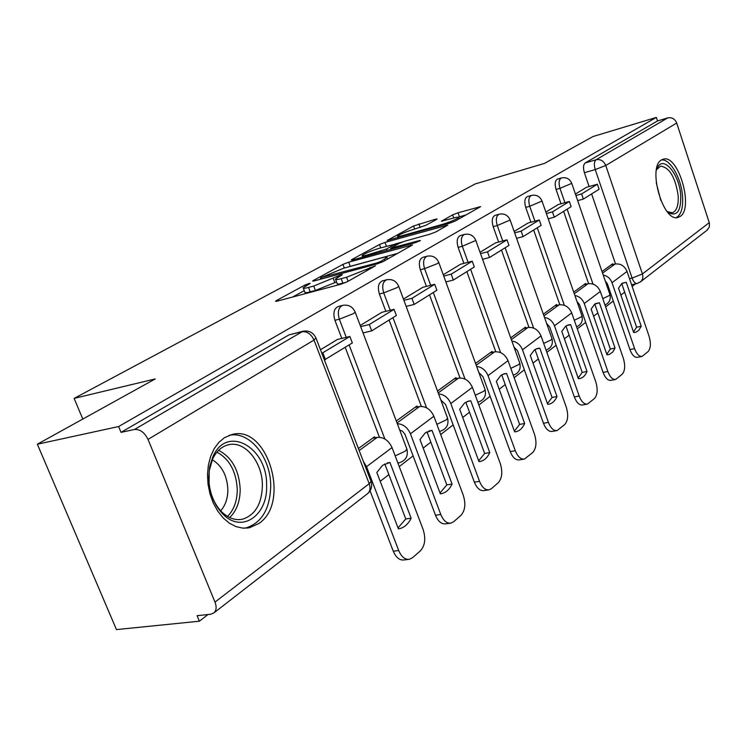 <?xml version="1.0" encoding="UTF-8"?>
<svg xmlns="http://www.w3.org/2000/svg" width="747" height="747" viewBox="0 0 747 747"><rect width="100%" height="100%" fill="white"/><g stroke="black" fill="none" stroke-linecap="round" stroke-linejoin="round"><path stroke-width="1.12" d="M309.034 283.477L304.841 285.111L276.427 300.565L275.475 301.246L277.1 301.153L340.968 284.196L347.318 281.722L375.48 265.783L346.561 277.249L341.192 278.687C337.168 279.742 335.263 279.882 335.478 279.107L342.294 274.728L341.062 274.831L313.731 286.054L308.539 287.446C304.72 288.445 302.937 288.566 303.17 287.828L310.201 283.393L309.034 283.477M224.427 437.695L218.862 442.355L214.202 448.648L210.654 456.342L208.376 465.12L207.498 474.597L208.049 484.373L210.019 494.01L213.315 503.086L217.797 511.2L223.26 518.016L229.45 523.227L236.108 526.644L242.934 528.148L249.638 527.681L258.854 523.479C290.872 502.638 267.697 424.576 232.14 434.465L224.427 437.695M661.553 159.923C647.173 167.132 663.112 222.681 677.959 217.442L680.228 216.397C693.963 208.068 678.323 154.349 663.439 159.13L661.553 159.923M436.519 219.459L437.126 219.011L435.324 219.245L413.549 225.996L387.198 240.45L449.685 223.176L455.325 220.981L480.648 206.63L458.042 212.774L452.626 214.875L441.412 221.205L453.55 218.068C456.996 217.116 458.705 216.901 458.649 217.442C456.38 219.385 450.852 221.728 442.084 224.464L402.147 235.707C398.935 236.584 397.376 236.771 397.479 236.248C399.841 234.297 405.304 231.981 413.857 229.301L425.818 225.342L436.519 219.459M148.018 439.404L214.996 602.091C216.733 606.713 216.434 610.262 214.1 612.755L210.719 614.249L197.087 615.677L199.384 621.205L116.457 629.59L37.35 444.222L155.264 378.925L74.13 398.394L475.176 183.939L544.442 163.425L592.959 136.552L656.361 117.41L118.614 426.546L121.033 432.364L134.423 429.497L303.067 331.22L288.94 334.908L301.695 331.761C306.98 331.154 311.079 333.918 314.001 340.072L148.018 439.404C144.544 432.382 140.006 429.077 134.423 429.497M37.35 444.222L118.614 426.546M348.69 262.16L342.929 264.401L313.451 280.433L312.591 281.049L314.254 280.919L377.17 263.878L383.276 261.497L412.559 244.895L348.69 262.16L350.25 266.334L348.13 267.015M351.968 259.48L379.448 244.54L384.985 242.392L447.798 225.09L435.987 231.859L430.216 234.1L404.874 241.16L399.159 243.382L390.672 248.209L419.048 240.674L420.393 240.534L415.808 242.495L352.901 259.872L351.202 260.031L351.968 259.48L352.182 260.049M615.519 263.952L591.624 193.921M589.103 186.535L584.387 172.688L595.247 169.578C593.856 164.732 594.136 161.455 596.087 159.755L667.734 117.895C671.889 117.12 674.877 118.838 676.698 123.04L709.435 223.185L709.305 227.116L706.877 230.337M199.384 621.205L208.002 614.538M380.204 481.32L388.86 474.625M399.253 466.586L413.1 455.875M423.175 448.079L430.832 442.159M440.683 434.539L453.149 424.894M462.71 417.498L469.499 412.241M478.855 405.005L490.116 396.293M499.211 389.262L505.233 384.593M514.151 377.702L524.329 369.821M533.003 363.117L538.363 358.971M546.869 352.397L556.104 345.245M564.396 338.839L569.158 335.151M577.291 328.857L585.676 322.368M593.613 316.233L597.852 312.946M605.64 306.924L613.287 301.013M620.888 295.13L624.66 292.208M632.139 286.428L635.408 283.897M656.361 117.41L657.528 120.958L667.734 117.895M374.957 437.798L374.564 436.771L358.401 448.508M337.457 339.446L320.482 349.755M417.284 406.994L416.919 406.004L396.283 420.991M381.876 312.311L360.222 325.477M456.296 378.598L455.95 377.646L437.518 391.036M422.765 287.324L403.445 299.08M492.366 352.341L492.04 351.426L475.54 363.415M460.535 264.251L443.251 274.765M525.813 327.998L525.496 327.121L510.715 337.859M495.522 242.878L480.05 252.29M556.917 305.364L556.618 304.515L543.349 314.151M528.036 223.017L514.16 231.449M585.909 284.262L585.62 283.44L573.705 292.096M558.317 204.51L545.87 212.083M588.608 283.655L563.63 211.354M561.006 203.772L556.057 189.449L559.979 188.337C558.429 182.735 558.961 179.261 561.548 177.917C566.385 177.048 569.784 178.86 571.744 183.36L559.979 188.337L564.928 202.689M559.82 304.739L533.657 230.029M530.921 222.232L525.729 207.395L529.735 206.284C528.12 200.457 528.708 196.834 531.509 195.415C536.486 194.528 539.988 196.405 542.023 201.046L529.735 206.284L534.927 221.149M528.96 327.363L501.48 250.058M498.641 242.047L493.169 226.658L497.259 225.538C495.569 219.478 496.241 215.696 499.267 214.184C504.402 213.287 508.016 215.239 510.126 220.02L497.259 225.538L502.731 240.964M495.775 351.706L466.866 271.609M463.896 263.383L458.126 247.388L462.3 246.267C460.535 239.955 461.291 235.987 464.587 234.381C469.882 233.484 473.617 235.501 475.802 240.431L462.3 246.267L468.08 262.29M460.012 377.973L429.525 294.869M426.416 286.4L420.309 269.77L424.576 268.649C422.718 262.057 423.577 257.892 427.163 256.174C432.634 255.259 436.5 257.36 438.778 262.458L437.35 263.635L424.576 268.649L430.683 285.326M421.355 406.396L389.103 320.043M385.854 311.331L379.373 293.991L383.725 292.88C381.764 285.98 382.744 281.6 386.666 279.752L382.333 280.891C378.402 282.74 377.422 287.1 379.373 293.991M379.429 437.256L345.217 347.374M341.809 338.41L334.908 320.295L339.353 319.193C337.289 311.957 338.41 307.344 342.705 305.355L338.288 306.485C333.974 308.474 332.854 313.077 334.908 320.295M74.13 398.394L82.796 419.058M586.6 187.236L575.414 194.033M612.998 264.541L612.727 263.747L602.017 271.534M561.342 177.982L557.645 179.047C555.04 180.382 554.517 183.855 556.057 189.449M531.294 195.471L527.513 196.545C524.711 197.964 524.114 201.578 525.729 207.395M499.043 214.249L495.196 215.323C492.152 216.826 491.479 220.608 493.169 226.658M464.354 234.446L460.423 235.52C457.127 237.126 456.361 241.085 458.126 247.388M426.929 256.23L422.914 257.313C419.319 259.032 418.451 263.187 420.309 269.77M657.528 120.958L585.256 162.911C583.286 164.611 582.996 167.87 584.387 172.688M121.033 432.364L288.94 334.908M303.319 288.221L304.841 292.18C304.608 292.936 306.401 292.824 310.22 291.834L308.539 287.446M336.552 281.936L315.411 290.462L310.22 291.834M335.627 279.499L337.158 283.543C336.944 284.327 338.858 284.196 342.882 283.16L341.192 278.687M346.244 282.263L342.882 283.16M304.253 290.648L292.619 297.035M397.759 253.354L350.25 266.334M320.986 277.623L376.712 262.991L380.97 261.329L386.965 257.5C387.114 256.763 385.135 256.931 381.017 258.032L343.545 268.266L320.986 277.623M394.948 244.073L402.045 242.103M379.233 248.293C370.372 251.057 364.657 253.494 362.09 255.623C361.95 256.174 363.49 256.025 366.693 255.157L386.591 249.003L395.079 244.194L379.233 248.293M466.203 214.865L458.247 217.153M382.595 465.297L376.824 472.477L398.394 528.839L399.58 528.643C404.435 527.485 408.282 524.002 411.139 518.203L389.934 462.477L382.595 465.297M324.385 359.923L352.332 342.938L349.885 336.495L321.854 353.331M349.885 336.495L337.289 339.483M325.449 359.68L322.919 353.079M370.064 490.835L393.286 551.211L398.711 550.53C401.447 556.926 405.042 559.839 409.496 559.279L412.559 557.682L420.468 550.763C425.034 545.627 425.93 538.568 423.157 529.604L392.035 447.574C388.627 440.375 383.687 436.976 377.226 437.387L372.529 438.246M398.711 550.53L366.525 466.688L363.369 461.431M384.78 463.915L405.77 518.969L398.03 527.886M408.413 559.41L404.09 559.933C399.617 560.493 396.022 557.589 393.286 551.211M405.77 518.969L411.139 518.203M387.235 462.935L389.934 462.477M208.693 477.464L209.72 466.548L212.858 456.8C226.78 424.091 267.519 447.285 266.614 485.261C268.024 514.674 242.663 533.461 223.736 514.898C214.23 505.514 209.216 493.029 208.693 477.464M210.01 489.294C212.269 499.071 216.481 506.877 222.634 512.731C229.002 518.418 235.632 520.575 242.523 519.202C255.269 515.057 261.889 503.777 262.393 485.345C262.524 462.15 244.895 440.525 228.563 444.745C221.728 446.389 216.415 451.16 212.596 459.06L209.216 470.871L209.067 483.589M212.279 459.769C221.934 465.661 227.125 475.587 227.863 489.565C227.826 498.352 225.426 505.42 220.673 510.752M244.362 528.213L246.09 527.905C261.926 522.723 270.134 508.688 270.713 485.811C270.825 457.229 249.265 430.449 229.012 435.398M656.37 170.167L657.603 167.291C663.747 155.217 679.499 174.705 680.722 195.238C681.152 210.617 677.24 216.509 668.976 212.914L666.959 211.308M667.342 211.662L672.179 212.783C676.726 211.13 678.715 205.285 678.127 195.228C675.213 177.02 669.368 167.328 660.563 166.142L656.538 169.662M676.296 217.582C681.199 214.772 683.281 207.629 682.543 196.153C681.32 178.216 670.031 158.551 661.497 159.961M428.815 430.963L432.027 430.375L425.267 432.877L419.982 439.563L440.347 493.832L441.71 493.627L440.347 493.832M363.042 332.938L371.707 330.874L396.368 315.514L394.061 309.314L369.317 324.534L360.661 326.626M394.061 309.314L381.717 312.349M371.707 330.874L369.317 324.534M399.673 429.964L402.493 431.206L404.93 434.24L435.492 515.253L440.795 514.496C443.419 520.743 446.809 523.619 450.983 523.115L453.672 521.714L460.946 515.346C465.138 510.584 465.923 503.88 463.28 495.252L433.858 416.228C430.617 409.3 425.837 406.069 419.525 406.555L414.912 407.451M440.795 514.496L410.43 433.792C407.573 427.443 403.193 424.072 397.301 423.68M432.027 430.375L452.066 484.056C449.526 489.388 446.071 492.581 441.71 493.627M426.957 431.775L446.809 484.878L440.03 492.983M450.161 523.227L445.688 523.834C441.514 524.338 438.115 521.481 435.492 515.253M446.809 484.878L452.066 484.056M464.541 403.035L459.685 409.291L478.967 461.609L480.452 461.403C484.392 460.451 487.502 457.519 489.78 452.598L470.797 400.822L468.724 401.055L464.541 403.035M406.153 306.401L414.183 304.421L436.892 290.275L434.707 284.299L411.924 298.324L403.903 300.322M434.707 284.299L422.625 287.362M414.183 304.421L411.924 298.324M440.861 400.075L445.623 404.538L474.345 482.142L479.537 481.348C482.048 487.446 485.251 490.275 489.154 489.817L491.535 488.585L498.249 482.711C502.115 478.276 502.796 471.899 500.285 463.588L472.393 387.348C469.303 380.671 464.671 377.608 458.499 378.141L453.989 379.074M479.537 481.348L450.796 403.539C448.219 397.656 444.148 394.453 438.582 393.902M465.811 402.185L484.644 453.457L478.687 460.834M488.547 489.911L483.981 490.592C480.069 491.05 476.857 488.23 474.345 482.142M484.644 453.457L489.78 452.598M467.23 401.503L470.797 400.822M500.807 375.47L496.344 381.343L514.636 431.85L516.205 431.654C519.781 430.786 522.592 428.068 524.646 423.502L506.615 373.5L504.524 373.715L500.807 375.47M445.866 281.936L453.326 280.05L474.317 266.978L472.244 261.217L451.188 274.168L443.737 276.073M472.244 261.217L460.404 264.289M453.326 280.05L451.188 274.168M478.855 372.52L482.964 376.656L510.22 451.571L515.299 450.73C517.708 456.697 520.752 459.47 524.413 459.069L532.732 452.533C536.309 448.396 536.897 442.308 534.507 434.296L508.016 360.652C505.056 354.218 500.565 351.295 494.523 351.884L490.107 352.827M515.299 450.73L488.034 375.629C485.69 370.157 481.899 367.104 476.642 366.45M501.723 374.854L519.613 424.399L514.384 431.14M523.955 459.144L519.342 459.891C515.673 460.292 512.638 457.519 510.22 451.571M519.613 424.399L524.646 423.502M502.834 374.275L506.615 373.5M534.404 349.941L530.277 355.46L547.682 404.286L549.306 404.099C552.565 403.305 555.124 400.784 556.973 396.536L539.81 348.195L537.719 348.373L534.404 349.941M482.571 259.312L489.518 257.51L508.968 245.399L506.998 239.834L487.492 251.832L480.545 253.653M506.998 239.834L495.401 242.906M489.518 257.51L487.492 251.832M514.001 347.047L517.54 350.847L543.461 423.25L548.429 422.372C550.744 428.208 553.62 430.944 557.066 430.58L564.713 424.548C568.028 420.673 568.542 414.865 566.254 407.115L541.024 335.907C538.204 329.688 533.834 326.897 527.933 327.531L523.61 328.493M548.429 422.372L522.489 349.801C520.36 344.694 516.812 341.771 511.854 341.034M535.001 349.521L552.052 397.46L547.448 403.623M556.73 430.636L552.108 431.43C548.662 431.794 545.777 429.067 543.461 423.25M552.052 397.46L556.973 396.536M535.898 349.017L539.81 348.195M565.619 326.234L561.791 331.435L578.383 378.673L580.036 378.505C583.024 377.777 585.349 375.433 587.021 371.464L570.661 324.674L568.579 324.824L565.619 326.234M516.588 238.33L523.077 236.612L541.155 225.351L539.278 219.973L521.145 231.122L514.655 232.859M539.278 219.973L527.924 223.045M523.077 236.612L521.145 231.122M546.617 323.423L549.633 326.897L574.331 396.946L579.196 396.041C581.418 401.737 584.154 404.426 587.394 404.108L594.453 398.534C597.535 394.892 597.973 389.327 595.779 381.838L571.716 312.9C569.009 306.896 564.769 304.225 558.999 304.888L554.769 305.859M579.196 396.041L554.479 325.823C552.519 321.042 549.204 318.259 544.507 317.456M565.946 325.991L582.212 372.408L578.169 378.047M587.151 404.155L582.557 404.986C579.308 405.313 576.563 402.633 574.331 396.946M582.212 372.408L587.021 371.464M566.674 325.543L570.661 324.674M594.677 304.15L591.129 309.062L606.975 354.816L609.216 354.508L612.755 352.024L615.042 348.083L599.402 302.759L594.677 304.15M548.205 218.815L554.283 217.181L571.128 206.686L569.335 201.475L552.444 211.868L546.365 213.53M569.335 201.475L558.214 204.538M554.283 217.181L552.444 211.868M576.955 301.452L579.504 304.589L603.09 372.436L607.843 371.511C609.991 377.095 612.596 379.737 615.649 379.448L622.176 374.275C625.043 370.848 625.426 365.516 623.325 358.261L600.317 291.47C597.721 285.653 593.594 283.085 587.954 283.776L583.809 284.756M607.843 371.511L584.247 303.515C582.445 299.024 579.327 296.354 574.891 295.504M594.78 304.066L610.336 349.045L606.769 354.218M615.649 379.448L610.915 380.354C607.843 380.643 605.238 378.001 603.09 372.436M610.336 349.045L615.042 348.083M595.406 303.655L599.402 302.759M621.821 283.524L618.516 288.183L633.68 332.536L635.874 332.266L638.713 330.417L641.215 326.252L626.238 282.282L621.821 283.524M577.674 200.626L583.37 199.066L599.103 189.262L597.385 184.22L581.614 193.921L575.918 195.499M597.385 184.22L586.498 187.264M583.37 199.066L581.614 193.921M605.257 280.975L607.376 283.785L629.936 349.559L634.586 348.625C636.659 354.078 639.143 356.674 642.028 356.422L648.079 351.604C650.758 348.382 651.085 343.256 649.068 336.225L627.041 271.441C624.539 265.801 620.524 263.346 615.005 264.055L610.953 265.045M634.586 348.625L612.017 282.702C610.346 278.472 607.414 275.914 603.212 275.036M621.728 283.599L636.612 327.223L633.484 331.967M642.028 356.422L637.387 357.337C634.492 357.598 632.009 355.002 629.936 349.559M636.612 327.223L641.215 326.252M622.27 283.206L626.238 282.282M305.262 286.204L304.841 285.111M370.316 268.789L369.858 267.566M337.252 277.651L336.813 276.483M477.931 402.185L477.931 402.185C484.037 400.168 486.428 396.003 485.102 389.673L483.841 391.204L475.288 395.247M447.406 417.732L447.593 418.227C448.984 424.856 446.482 429.208 440.076 431.28L439.497 431.364M406.704 448.573L406.928 449.171C408.394 456.137 405.761 460.694 399.029 462.841L397.852 462.916M629.506 278.696L632.102 278.099L595.247 169.578L605.761 165.489L642.42 273.944L709.276 222.625M676.698 123.04L605.761 165.489C603.735 160.894 600.504 158.99 596.087 159.755L585.256 162.911M214.996 602.091L369.205 483.701L314.001 340.072L315.944 337.915M593.006 284.075L567.16 209.16M564.358 305.299L537.252 227.788M533.638 328.082L505.149 247.78M500.621 352.612L470.601 269.293M465.036 379.102L433.316 292.507M426.574 407.806L392.959 317.643M390.205 310.257L383.725 292.88L397.087 287.623L398.702 286.288C396.34 281.021 392.324 278.836 386.666 279.752M384.873 439.012L349.129 344.937M346.253 337.355L339.353 319.193L353.35 313.675L355.198 312.162C352.743 306.7 348.578 304.44 342.705 305.355M355.068 311.798L406.928 449.171L405.285 451.123L395.182 455.866M398.59 285.989L447.593 418.227L446.155 419.945L436.874 424.315M438.685 262.206L484.952 389.262M475.727 240.226L519.809 363.247L518.689 364.611L510.789 368.364M519.688 362.911L519.809 363.247C521.07 369.149 518.885 373.127 513.245 375.19M510.061 219.842L552.014 338.727L551.025 339.941L543.695 343.433M551.912 338.438L552.014 338.727C553.219 344.199 551.23 347.999 546.066 350.119M541.977 200.896L581.988 315.916L581.101 316.999L574.284 320.248M581.904 315.673L581.988 315.916C583.127 321.005 581.325 324.628 576.563 326.784M571.707 183.23L609.944 294.626L609.15 295.607L602.792 298.632M609.869 294.421L609.944 294.626C611.027 299.379 609.375 302.843 604.986 305.019M631.579 284.784L637.154 283.496C635.202 283.645 633.521 281.843 632.102 278.099L642.42 273.944C643.344 277.062 642.775 279.649 640.711 281.684L640.076 282.189M214.1 612.755L367.879 493.422C371.352 490.107 372.417 486.12 371.063 481.479L369.205 483.701C370.624 487.8 370.185 491.04 367.879 493.422L367.076 494.038M303.067 331.22C309.183 330.286 313.535 332.667 316.102 338.354L370.792 480.769M315.411 290.462L313.731 286.054M334.927 282.842L333.265 278.444M348.083 281.292L346.561 277.249M366.814 270.759L366.357 269.527M276.689 301.256L276.427 300.565M410.962 245.931L410.654 245.091M313.684 281.059L313.451 280.433M344.311 268.061L342.929 264.401M321.91 278.846L321.574 277.949M377.058 263.915L376.712 262.991M381.372 262.412L380.97 261.329M385.004 260.526L384.556 259.321M380.69 247.892L379.448 244.54M386.432 246.286L384.985 242.392M446.164 226.136L445.875 225.314M392.801 248.854L392.492 248.023M419.254 241.225L419.048 240.674M367.001 255.978L366.693 255.157M381.138 252.075L380.83 251.244M387.114 250.422L386.591 249.003M394.78 245.8L394.379 244.708M402.428 236.454L402.147 235.707M442.364 225.23L442.084 224.464M442.196 221.243L442.019 220.757M453.756 218.012L452.626 214.875M459.48 216.77L458.042 212.774M478.986 207.675L478.706 206.891M388.067 240.459L387.88 239.955M414.678 229.068L413.549 225.996M420.197 227.508L418.89 223.923M435.585 219.973L435.324 219.245M377.226 437.387L359.186 450.534M392.035 447.574L366.525 466.688M218.6 450.329C231.869 457.295 239.068 470.218 240.189 489.117C240.132 501.302 236.631 510.78 229.684 517.559M227.536 516.42C233.97 509.846 237.21 500.826 237.257 489.36C236.229 471.45 229.46 459.041 216.938 452.131M656.258 182.81L660.787 200.383M419.525 406.555L397.03 422.951M433.858 416.228L410.43 433.792M458.499 378.141L438.218 392.922M472.393 387.348L450.796 403.539M494.523 351.884L476.203 365.236M508.016 360.652L488.034 375.629M527.933 327.531L511.34 339.624M541.024 335.907L522.489 349.801M558.999 304.888L543.947 315.86M571.716 312.9L554.479 325.823M587.954 283.776L574.275 293.748M600.317 291.47L584.247 303.515M615.005 264.055L602.558 273.131M627.041 271.441L612.017 282.702M397.899 463.028L398.665 462.897M246.575 528.138L249.638 527.681M662.888 159.279L663.439 159.13M637.154 283.496L640.711 281.684L707.549 229.815M320.818 279.145L320.426 278.127M387.553 259.097L386.965 257.5M391.092 249.321L390.709 248.303M362.668 257.173L362.183 255.876M395.518 245.389L395.079 244.194M398.011 237.695L397.563 236.472M459.153 218.834L458.649 217.442M398.384 528.801L399.58 528.643M212.596 459.06L212.858 456.8M240.235 519.557L242.523 519.202M222.634 512.731L223.736 514.898M656.697 169.382L657.603 167.291M667.463 211.765L668.976 212.914M479.415 461.571L480.452 461.403M515.458 431.785L516.205 431.654M548.774 404.192L549.306 404.099"/></g></svg>
